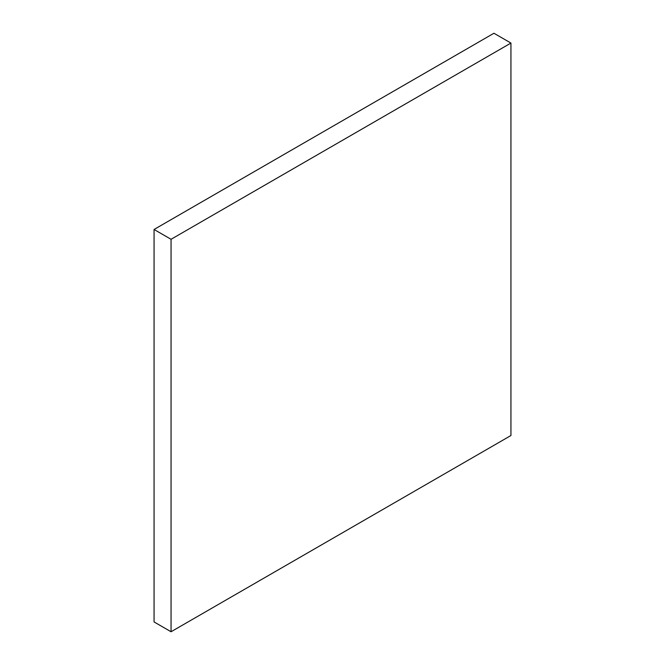<?xml version="1.0" encoding="UTF-8"?>
<svg xmlns="http://www.w3.org/2000/svg" width="665" height="665" viewBox="0 0 665 665"><rect width="100%" height="100%" fill="white"/><g stroke="black" fill="none" stroke-linecap="round" stroke-linejoin="round"><path stroke-width="1" d="M510.936 435.525L171.055 631.75L171.055 239.292L510.936 43.059L510.936 435.525M510.936 43.059L493.945 33.25L154.064 229.475L154.064 621.941L171.055 631.75M154.064 229.475L171.055 239.292"/></g></svg>

